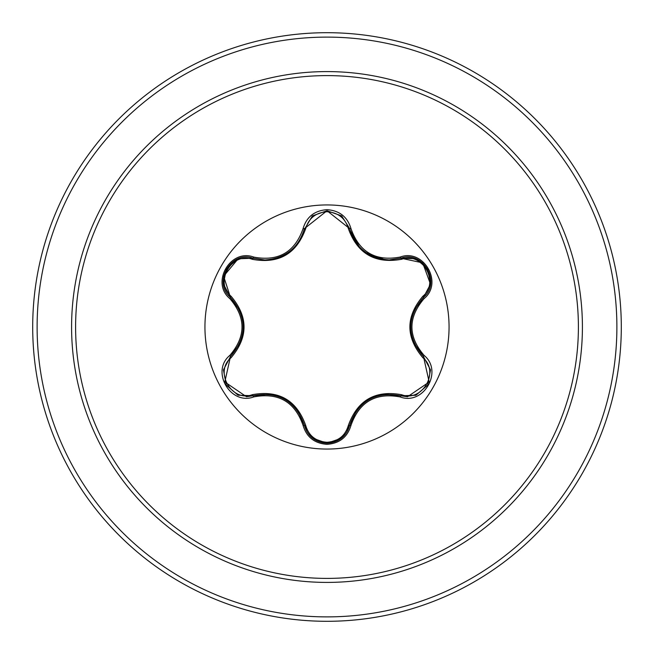 <?xml version="1.0" encoding="UTF-8"?>
<svg xmlns="http://www.w3.org/2000/svg" width="654" height="654" viewBox="0 0 654 654"><rect width="100%" height="100%" fill="white"/><g stroke="black" fill="none" stroke-linecap="round" stroke-linejoin="round"><path stroke-width="0.98" d="M327 449.061A122.061 122.061 0 0 1 204.939 327A122.061 122.061 0 0 1 327 204.939A122.061 122.061 0 0 1 449.061 327A122.061 122.061 0 0 1 327 449.061M400.174 396.945C375.666 392.375 359.267 401.842 350.985 425.345C347.495 437.117 339.5 443.445 327 444.336C314.509 443.42 306.53 437.076 303.055 425.321C294.766 401.76 278.351 392.286 253.826 396.896C230.437 405.774 210.482 371.186 229.84 355.4C246.051 336.458 246.051 317.525 229.84 298.6C210.465 282.765 230.478 248.209 253.826 257.104C278.367 261.698 294.782 252.223 303.055 228.679C306.538 216.915 314.517 210.58 327 209.664C339.5 210.555 347.495 216.891 350.985 228.655C359.283 252.174 375.682 261.641 400.174 257.055C423.571 248.193 443.494 282.806 424.119 298.576C407.867 317.533 407.867 336.483 424.119 355.424C443.502 371.235 423.53 405.815 400.174 396.945L400.869 395.801L385.247 394.288M252.33 259.327A1.472 0.458 106.7 0 1 253.123 258.248L264.805 259.965L253.123 258.248C231.156 249.902 212.264 282.512 230.486 297.423A1.472 0.458 133.4 0 1 231.017 296.197C248.373 316.773 248.373 337.309 231.017 357.803C213.907 371.644 231.851 402.602 252.33 394.673C278.866 389.907 296.663 400.183 305.729 425.509C308.753 435.817 315.849 441.409 327 442.284C338.167 441.425 345.279 435.842 348.32 425.525C357.46 400.207 375.241 389.939 401.67 394.73C422.206 402.619 440.052 371.603 422.942 357.828C405.545 337.235 405.545 316.683 422.942 296.172C440.06 282.348 422.157 251.365 401.67 259.27C375.167 264.02 357.386 253.752 348.32 228.475C345.271 218.158 338.167 212.575 327 211.716C315.849 212.591 308.753 218.183 305.729 228.491C296.589 253.858 278.792 264.134 252.33 259.327C231.802 251.414 213.923 282.405 231.017 296.197M401.67 259.27A1.472 0.458 73.4 0 0 400.877 258.199L389.228 259.9C368.758 258.502 355.563 248.07 349.645 228.622L327.025 210.752L304.404 228.647C298.526 248.095 285.332 258.534 264.805 259.965M239.863 310.789L230.486 297.423C247.302 317.133 247.302 336.851 230.486 356.577L224.804 381.977L246.452 396.725L253.123 395.752C278.637 391.01 295.731 400.886 304.404 425.353C307.682 436.422 315.228 442.39 327.025 443.249C338.813 442.39 346.35 436.439 349.645 425.378C358.302 400.959 375.38 391.1 400.869 395.801L407.524 396.774L429.171 382.018L423.473 356.602C406.616 336.875 406.616 317.141 423.473 297.398L414.342 310.168M327 75.602A251.398 251.398 0 0 1 578.398 327A251.398 251.398 0 0 1 327 578.398A251.398 251.398 0 0 1 75.602 327A251.398 251.398 0 0 1 327 75.602M327 32.7A294.3 294.3 0 0 1 621.3 327A294.3 294.3 0 0 1 327 621.3A294.3 294.3 0 0 1 32.7 327A294.3 294.3 0 0 1 327 32.7A294.3 294.3 0 0 0 32.7 327A294.3 294.3 0 0 0 327 621.3M230.748 357.46A100.953 100.953 0 0 0 230.895 357.918M252.133 394.73A100.953 100.953 0 0 0 252.542 395.179M229.84 355.4L230.486 356.577A1.472 0.458 -133.4 0 0 231.017 357.803M269.407 394.297L253.123 395.752A1.472 0.458 73.3 0 1 252.33 394.673M303.055 425.321L304.404 425.353L297.905 411.055M312.301 437.992L304.404 425.353A1.472 0.458 166.7 0 0 305.729 425.509M341.527 438.172L327 443.249L312.408 438.082M356.536 410.565L349.645 425.378A1.472 0.458 13.4 0 1 348.32 425.525M415.772 395.261L400.869 395.801A1.472 0.458 106.6 0 0 401.67 394.73M422.942 357.828A1.472 0.458 133.3 0 0 423.473 356.602L424.119 355.424M422.942 296.172A1.472 0.458 -133.3 0 1 423.473 297.398C441.687 282.544 422.901 249.885 400.869 258.199L422.664 262.843L430.479 284.163M414.072 343.227L423.473 356.602L430.487 369.845M348.32 228.475A1.472 0.458 166.6 0 1 349.645 228.622L350.985 228.655M389.228 259.9L400.869 258.199L400.174 257.055M305.729 228.491A1.472 0.458 13.3 0 0 304.404 228.647L303.055 228.679M229.84 298.6L230.486 297.423L223.611 276.225L238.162 258.796M223.496 369.747L230.486 356.577L239.601 343.8M253.826 396.896L253.123 395.752L238.154 395.196M350.985 425.345L349.645 425.378L341.674 438.057M430.471 284.228L423.473 297.398L424.119 298.576M238.228 258.78L253.123 258.248L253.826 257.104M327 582.412A255.412 255.412 0 0 1 71.588 327A255.412 255.412 0 0 1 327 71.588A255.412 255.412 0 0 1 582.412 327A255.412 255.412 0 0 1 327 582.412M327 37.114A289.886 289.886 0 0 1 616.885 327A289.886 289.886 0 0 1 327 616.885A289.886 289.886 0 0 1 37.114 327A289.886 289.886 0 0 1 327 37.114M285.16 399.496L285.724 399.823M368.897 399.545L369.535 399.185M410.696 326.984L410.704 326.33M384.691 259.646L366.183 252.746M359.226 246.689L350.021 230.077M287.654 252.943L285.119 254.537M243.231 327.016L243.223 327.744M237.974 395.13L226.309 385.1L223.464 369.992M327 443.249L312.498 438.147M430.512 370.033L427.659 385.149L416.001 395.171M416.018 258.837L427.675 268.876L430.512 283.983M400.869 258.199L415.838 258.763M312.506 215.836L327.025 210.752L341.535 215.836M341.731 215.992L349.645 228.622M304.053 230.012L312.359 215.959M223.455 283.991L226.325 268.876L237.991 258.861M230.486 297.423L223.488 284.179"/></g></svg>
